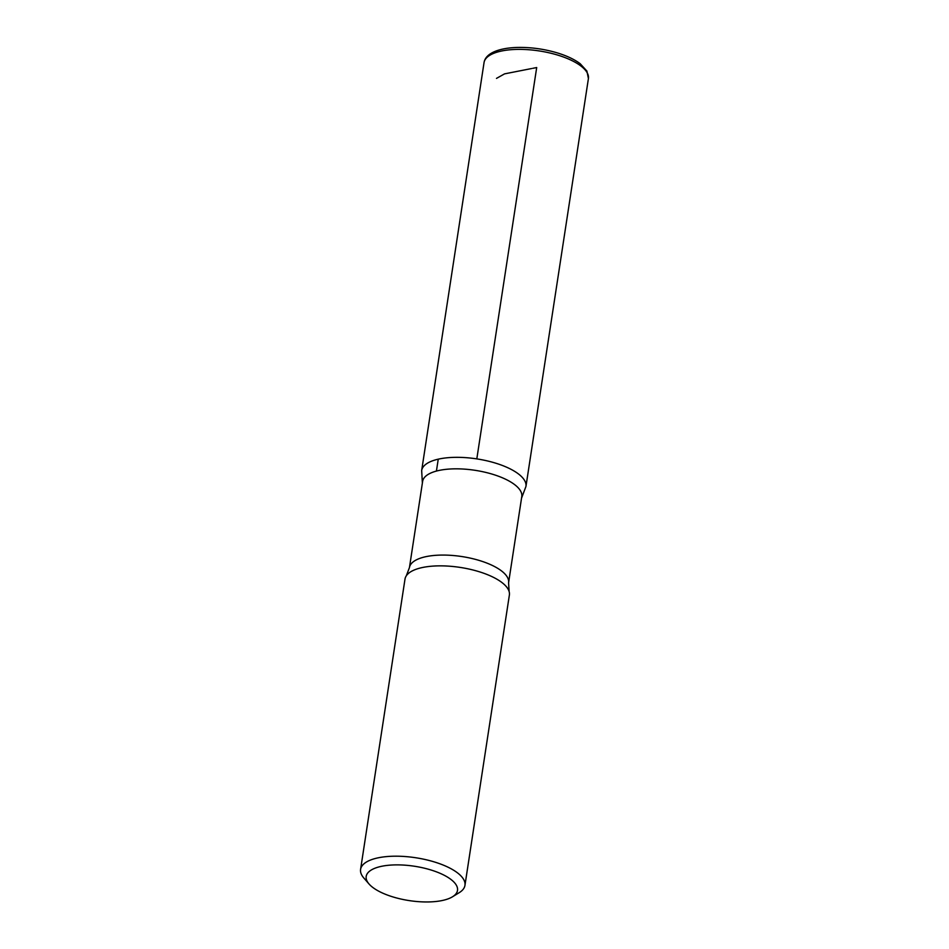 <?xml version="1.0" encoding="UTF-8"?>
<svg xmlns="http://www.w3.org/2000/svg" width="949" height="949" viewBox="0 0 949 949"><rect width="100%" height="100%" fill="white"/><g stroke="black" fill="none" stroke-linecap="round" stroke-linejoin="round"><path stroke-width="1.42" d="M377.073 890.269A46.193 17.379 8.7 0 1 369.054 884.017A46.193 17.379 8.7 0 1 414.476 866.247A46.193 17.379 8.7 0 1 452.507 896.781A46.193 17.379 8.7 0 1 377.073 890.269M369.054 884.017L363.858 878.05A52.788 19.858 8.7 0 1 360.584 869.391A52.788 19.858 8.7 0 1 415.769 857.754A52.788 19.858 8.7 0 1 464.951 885.37A52.788 19.858 8.7 0 1 459.233 892.653L452.507 896.781M422.637 481.38A50.155 18.873 8.7 0 1 475.058 470.313A50.155 18.873 8.7 0 1 521.784 496.552L508.581 582.793A50.155 18.873 8.7 0 0 461.866 556.553A50.155 18.873 8.7 0 0 409.434 567.621L422.637 481.38M422.376 483.053L421.664 470.526A52.753 19.846 8.7 0 1 476.813 458.889A52.753 19.846 8.7 0 1 525.948 486.493A52.753 19.846 -171.3 0 0 476.813 458.889A52.753 19.846 -171.3 0 0 421.664 470.526L484.049 62.587A52.788 19.858 8.7 0 1 539.234 50.938A52.788 19.858 8.7 0 1 588.416 78.553L586.897 71.056L580.219 63.737C574.275 59.265 566.292 55.54 556.268 52.586C543.196 48.838 530.1 47.13 516.991 47.45C508.889 47.711 502.009 48.85 496.363 50.878C488.984 53.63 484.88 57.533 484.049 62.587M360.584 869.391L405.009 579.056A52.788 19.858 8.7 0 1 406.326 575.782A52.788 19.858 8.7 0 1 460.206 567.419A52.788 19.858 8.7 0 1 509.115 591.512A52.788 19.858 8.7 0 1 509.376 595.035L464.951 885.37M476.813 458.889L536.695 67.545L532.721 68.328M531.618 68.542L504.56 73.868L496.493 78.387M438.248 459.174L436.421 471.072M521.523 498.225L525.948 486.481L588.416 78.553M406.326 575.782L409.434 567.621M509.115 591.512L508.581 582.793"/></g></svg>
